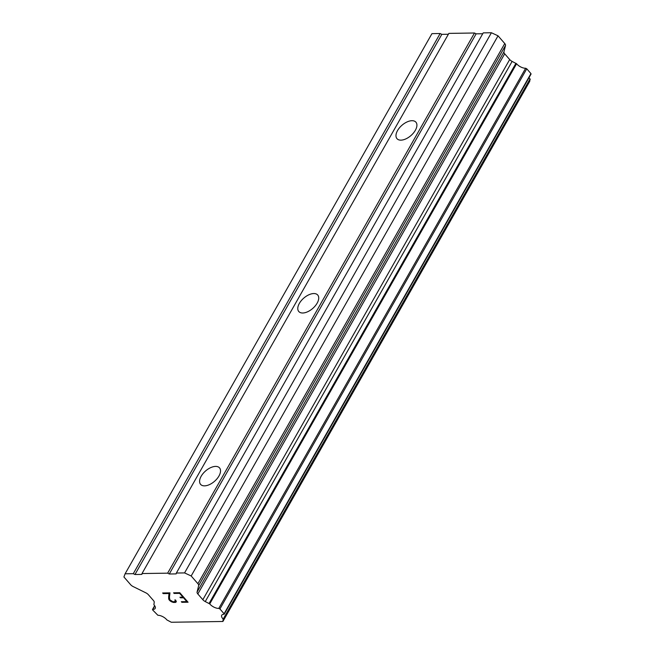 <?xml version="1.0" encoding="UTF-8"?>
<svg xmlns="http://www.w3.org/2000/svg" width="655" height="655" viewBox="0 0 655 655"><rect width="100%" height="100%" fill="white"/><g stroke="black" fill="none" stroke-linecap="round" stroke-linejoin="round"><path stroke-width="0.98" d="M415.352 130.288A12.551 6.837 138.9 0 1 405.863 138.893A12.551 6.837 138.9 0 1 396.987 138.672A12.551 6.837 138.9 0 1 397.544 130.558A12.551 6.837 138.9 0 1 407.033 121.953A12.551 6.837 138.9 0 1 415.917 122.182A12.551 6.837 138.9 0 1 415.352 130.288M317.159 303.142A12.551 6.837 138.9 0 1 307.67 311.747A12.551 6.837 138.9 0 1 298.786 311.518A12.551 6.837 138.9 0 1 299.351 303.404A12.551 6.837 138.9 0 1 308.841 294.799A12.551 6.837 138.9 0 1 317.724 295.028A12.551 6.837 138.9 0 1 317.159 303.142M218.966 475.988A12.551 6.837 138.9 0 1 209.477 484.602A12.551 6.837 138.9 0 1 200.594 484.373A12.551 6.837 138.9 0 1 201.159 476.259A12.551 6.837 138.9 0 1 210.648 467.654A12.551 6.837 138.9 0 1 219.523 467.883A12.551 6.837 138.9 0 1 218.966 475.988M186.806 601.609L183.506 597.786L186.806 601.609L181.329 601.691L181.885 602.322L188.05 602.207M183.49 597.802L180.518 597.827L183.506 597.786M180.51 597.851L179.953 597.213L182.95 597.147L179.626 593.365L182.95 597.147M179.986 597.213L180.518 597.827M179.626 593.365L174.148 593.446L179.642 593.348M174.148 593.446L173.6 592.816L174.165 593.43M181.361 601.691L181.893 602.305L188.067 602.232L179.789 592.718L173.6 592.816M175.245 600.504L174.795 599.988L175.515 599.972L176.318 601.478L175.54 602.42L176.195 601.937M175.54 602.42L173.493 602.444L175.548 602.395M173.493 602.444L172.06 602.002L173.501 602.428M172.06 602.002L171.127 601.552L172.069 601.986M171.127 601.552L169.809 600.627L171.135 601.527M169.809 600.627L168.998 599.669L169.817 600.61M168.99 599.685L168.703 598.768L168.998 599.669M168.703 598.768L168.654 596.959L168.72 598.752M168.654 596.959L169.015 593.528L168.671 596.942M169.015 593.528L163.193 593.61L169.031 593.504M163.193 593.61L162.645 592.98L169.972 592.865L169.44 597.09L169.776 599.743L173.002 601.814L175.499 601.347M162.669 592.98L163.21 593.594M174.82 599.988L175.262 600.488M197.073 592.079A4.184 1.899 29.6 0 0 197.835 593.962L202.837 599.71A4.184 1.899 29.6 0 0 205.261 601.568L209.739 603.91A6.894 3.128 29.6 0 0 218.803 608.405L219.908 608.953L224.092 613.76L223.953 614.292A6.894 3.128 29.6 0 0 221.734 615.25A6.894 3.128 29.6 0 0 223.175 619.09L222.888 621.48L171.282 622.25L166.894 619.933A6.894 3.128 29.6 0 0 157.888 615.282L152.648 609.961L152.779 609.387A6.894 3.128 29.6 0 0 155.178 608.438A6.894 3.128 29.6 0 0 153.884 604.745L154.22 602.33A4.184 1.899 29.6 0 0 153.385 600.447L148.374 594.707A4.184 1.899 29.6 0 0 145.877 592.849L133.153 586.569A4.184 1.899 29.6 0 1 130.648 584.71L123.926 576.981L125.097 573.796L133.284 573.674L134.971 574.509L141.857 574.402L142.012 573.543L167.647 573.166L169.277 573.993L176.154 573.895L176.367 573.035L184.563 572.912L191.178 575.974L197.908 583.703A4.184 1.899 29.6 0 1 198.67 585.586L197.073 592.079L503.924 51.917L505.521 45.424A4.184 1.899 -150.4 0 0 504.759 43.541L498.037 35.82L491.414 32.75L483.226 32.873L176.367 573.035M482.735 33.741L476.136 33.839L474.498 33.004L448.863 33.389L142.012 573.543M530.812 74.138L530.943 73.597L526.759 68.8L525.654 68.243A6.894 3.128 29.6 0 1 516.59 63.756L512.112 61.406A4.184 1.899 29.6 0 1 509.688 59.548L504.686 53.808A4.184 1.899 29.6 0 1 503.924 51.917M222.888 621.48L529.739 81.318L530.034 78.928A6.894 3.128 29.6 0 1 529.011 77.658M448.372 34.248L441.83 34.347L440.144 33.52L431.948 33.642L125.097 573.796M134.971 574.509L441.83 34.347M133.284 573.674L440.144 33.52M219.908 608.953L526.759 68.8M209.084 603.46L515.935 63.298M205.261 601.568L512.112 61.406M202.837 599.71L509.688 59.548M191.178 575.974L498.037 35.82M184.563 572.912L491.414 32.75M169.277 573.993L476.136 33.839M167.647 573.166L474.498 33.004M152.779 609.387L154.768 605.883M223.371 619.515L530.222 79.353M223.175 619.09L530.034 78.928M224.092 613.76L530.943 73.597M218.803 608.405L525.654 68.243M209.739 603.91L516.59 63.756M197.835 593.962L504.686 53.808M198.67 585.586L505.521 45.424M197.908 583.703L504.759 43.541M152.484 609.502L154.645 605.703M224.223 614.177L531.074 74.023"/></g></svg>

